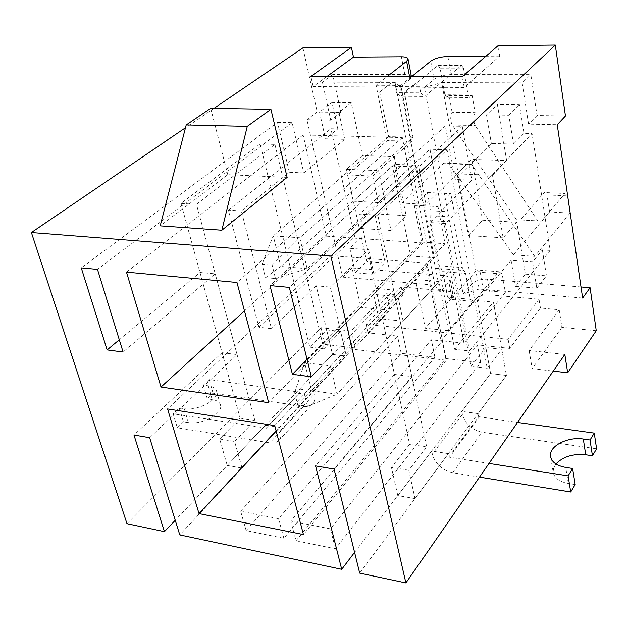 <?xml version="1.0" encoding="UTF-8"?>
<svg xmlns="http://www.w3.org/2000/svg" width="628" height="628" viewBox="0 0 628 628"><rect width="100%" height="100%" fill="white"/><g stroke="black" fill="none" stroke-linecap="round" stroke-linejoin="round"><path stroke-width="0.47" stroke-dasharray="3.14 2.35" d="M307.029 359.279L375.811 288.433L393.607 290.05L311.347 376.808M375.811 288.433L394.455 374.429L315.578 465.913M394.455 374.429L411.858 376.627L334.065 469.053M445.456 223.505L469.516 350.974L454.68 349.301L430.117 222.555L445.456 223.505L532.049 133.529L550.183 250.439L542.364 249.889L532.56 261.954L511.074 260.353L515.47 286.36L525.346 274.146L516.789 222.226L482.532 220.192L471.824 159.371L506.639 160.587L497.4 104.531L519.482 104.805L523.988 133.34L532.049 133.529M411.693 76.585L400.797 85.4L411.678 141.292L387.288 140.609L347.543 174.937L353.274 201.227L392.429 165.973L410.665 255.996L373.574 294.359L378.865 318.632L403.145 321.144L438.98 281.517L448.549 330.673L474.572 299.839C478.246 296.306 483.481 294.65 490.295 294.885L539.02 299.226L540.441 308.018L559.21 309.761L529.129 350.534L564.831 354.459M479.509 477.107L452.647 472.719C442.088 470.089 435.306 463.904 432.3 454.154L431.648 451.053L397.791 495.57L391.44 467.389L409.605 444.326L359.695 214.093L429.968 149.268L471.039 366.32L485.852 347.512L490.609 373.542L506.419 375.45L478.073 413.632L478.646 416.678L448.996 456.776L448.361 453.659L414.998 498.608L408.789 470.254L426.687 446.963L377.828 215.176L447.081 149.802L487.195 368.236L501.772 349.27L506.419 375.45L490.609 373.542L477.272 300.592L493.404 302.076L506.419 375.45L359.687 573.121M478.073 413.632L461.815 411.395L490.609 373.542L354.584 552.373M265.416 425.172L266.194 428.084L300.357 391.919L299.642 389.07L332.487 354.435L326.678 329.912L309.769 347.151L260.141 143.953L180.974 203.409L240.124 418.17L219.682 439.011L227.21 465.45L265.416 425.172L279.907 427.425L280.677 430.361C281.721 434.631 281.109 438.006 278.856 440.479C276.673 442.654 273.651 443.447 269.797 442.873L177.324 427.778L173.147 413.813L179.333 407.941L183.454 421.843L188.392 422.636C201.439 425.211 222.642 413.836 220.593 405.586C219.981 402.375 217.162 400.366 212.154 399.541L207.271 398.819L213.057 393.23L303.654 406.363C307.422 406.858 310.397 406.018 312.579 403.851C314.824 401.378 315.476 398.058 314.526 393.882L313.819 391.024L346.342 356.107L332.487 354.435L316.222 285.787L330.312 287.082L346.342 356.107L179.781 534.915M326.678 329.912L340.619 331.451L346.342 356.107L332.487 354.435L175.243 520.259M126.997 523.705L320.986 327.675L351.005 330.972L386.44 293.763L402.995 295.293L368.016 332.84L397.516 336.082L240.657 511.255L278.542 518.681L431.373 339.795L442.269 340.996L290.772 521.075L330.391 528.847L477.406 344.858L509.724 348.407L540.441 308.018M525.346 274.146L546.454 275.825L542.364 249.889M565.459 115.968L537.058 115.497L530.825 74.638L522.151 82.872L441.696 82.574L479.156 289.029L582.635 298.057M522.151 82.872L528.572 124.14L557.248 124.721M523.988 133.34L513.508 144.095L491.339 143.467L455.127 179.451L445.346 125.945L462.232 126.307L289.327 287.389M462.232 126.307L471.785 180.173L430.117 222.555M471.785 180.173L455.127 179.451M477.272 300.592L511.074 260.353M454.68 349.301L493.404 302.076M469.516 350.974L550.183 250.439M393.607 290.05L411.858 376.627M119.296 339.779L199.994 272.474L215.239 273.863L123.088 352.025M199.994 272.474L222.092 352.701L133.968 435.039M222.092 352.701L237.07 354.592L149.652 437.708M241.34 210.945L228.451 210.152L258.924 327.243L271.469 328.656L241.34 210.945L289.327 172.268L277.498 122.334L81.263 267.889M387.288 140.609L376.078 85.275L387.193 76.553M539.02 299.226L508.138 339.332L366.1 324.236L401.253 286.941L446.524 290.976C450.496 291.423 452.67 292.711 453.039 294.854L451.87 297.758L425.297 328.224L415.422 279.499L378.865 318.632M302.916 47.877L317.195 111.839L340.855 112.231L332.73 74.544L404.817 74.583C409.009 74.646 411.23 75.462 411.489 77.04L410.068 79.277L400.24 87.253L440.157 291.996L448.894 282.2L450.08 279.342C449.719 277.238 447.536 275.975 443.549 275.559L352.065 267.968L360.849 307.327L324.982 344.419L320.986 327.675M581.01 286.957L487.501 279.201C480.663 279.005 475.396 280.653 471.683 284.146L463.134 294.061L424.442 87.386L434.066 79.332C438.187 76.451 443.863 74.873 451.085 74.599L530.825 74.638M403.145 321.144L398.011 296.644L373.574 294.359M392.429 165.973L416.67 166.915L434.364 257.794L398.011 296.644M416.67 166.915L378.276 202.585L372.71 176.028L347.543 174.937M411.678 141.292L372.71 176.028M376.078 85.275L400.797 85.4M448.549 330.673L425.297 328.224M438.98 281.517L415.422 279.499M395.036 82.401L322.399 82.127L330.744 120.168L306.919 119.689L342.692 277.129L434.851 285.167L395.036 82.401L400.24 87.253M394.243 156.67L406.12 215.663L374.798 213.81L385.207 262.975L366.689 261.499L361.414 237.298L354.71 236.834L330.925 128.74L337.801 128.905L325.461 138.796L344.748 139.338L338.924 112.381L351.28 102.709L362.466 155.563L394.243 156.67L378.574 170.628L390.993 230.46L406.12 215.663M351.28 102.709L332.039 102.466L337.801 128.905M277.498 122.334L292.13 122.648L303.795 172.896L344.748 139.338M303.795 172.896L289.327 172.268M228.451 210.152L330.925 128.74M361.414 237.298L349.835 248.319L368.636 249.724L330.312 287.082M258.924 327.243L354.71 236.834M316.222 285.787L271.469 328.656M410.665 255.996L434.364 257.794M401.253 286.941L402.995 295.293M324.982 344.419L354.875 347.912L389.957 310.216L386.44 293.763M389.957 310.216L360.849 307.327M326.992 76.475L313.152 86.593L464.186 87.457L499.755 56.096L498.075 45.703M499.755 56.096L485.954 56.19M596.255 330.713L561.934 327.306L559.21 309.761M317.195 111.839L306.919 119.689M342.692 277.129L352.065 267.968M213.944 108.385L185.488 127.743M353.274 201.227L378.276 202.585M287.129 177.379L227.768 174.678L160.195 225.868M326.332 236.167L423.146 242.958L402.344 137.595L303.096 134.942L326.332 236.167L244.465 310.876M303.096 134.942L126.479 272.128M423.146 242.958L268.682 402.713M402.344 137.595L236.976 282.482M479.156 289.029L463.134 294.061M424.442 87.386L441.696 82.574M332.73 74.544L322.399 82.127M440.157 291.996L434.851 285.167M340.855 112.231L330.744 120.168M330.799 255.62L352.277 349.184L446.312 360.236L427.142 263.171L330.799 255.62L167.582 408.954M427.142 263.171L274.711 425.588M352.277 349.184L276.116 430.894M446.312 360.236L303.457 534.577M292.13 122.648L97.481 269.404M390.993 230.46L359.279 228.372L346.413 169.309L362.466 155.563M359.279 228.372L374.798 213.81M349.835 248.319L355.275 272.764L373.958 274.35L385.207 262.975M373.958 274.35L368.636 249.724M215.239 273.863L237.07 354.592M355.275 272.764L366.689 261.499M338.924 112.381L319.511 112.059L332.039 102.466M319.511 112.059L325.461 138.796M346.413 169.309L378.574 170.628M296.031 540.763L445.731 358.533L480.703 362.623L335.446 548.801L296.031 540.763L290.772 521.075M335.446 548.801L330.391 528.847M445.731 358.533L442.269 340.996M434.89 357.269L283.856 538.275L246.16 530.582L401.19 353.329L434.89 357.269L431.373 339.795M401.19 353.329L397.516 336.082M366.1 324.236L368.016 332.84M508.138 339.332L509.724 348.407M480.703 362.623L477.406 344.858M354.875 347.912L351.005 330.972M313.152 86.593L310.891 76.451M464.186 87.457L462.302 76.647M210.694 108.338L227.768 174.678M537.058 115.497L528.572 124.14M445.346 125.945L270.009 285.575M503.146 237.847L468.402 235.563L457.184 173.846L492.493 175.291L503.146 237.847L516.789 222.226M492.493 175.291L506.639 160.587M513.508 144.095L508.837 115.222L486.512 114.846L497.4 104.531M486.512 114.846L491.339 143.467M515.47 286.36L536.799 288.166L532.56 261.954M536.799 288.166L546.454 275.825M508.837 115.222L519.482 104.805M457.184 173.846L471.824 159.371M468.402 235.563L482.532 220.192M283.856 538.275L278.542 518.681M246.16 530.582L240.657 511.255M561.934 327.306L532.167 368.636L529.129 350.534M532.167 368.636L553.252 371.101M478.646 416.678L517.535 422.448M461.815 411.395L462.404 414.417C465.215 423.9 471.746 429.835 481.998 432.213L596.6 448.824M489.016 463.44L449.499 457.231L479.133 417.11M448.996 456.776L449.499 457.231M448.361 453.659L431.648 451.053M426.687 446.963L409.605 444.326M377.828 215.176L359.695 214.093M447.081 149.802L429.968 149.268M487.195 368.236L471.039 366.32M501.772 349.27L485.852 347.512M414.998 498.608L397.791 495.57M408.789 470.254L391.44 467.389M575.177 484.549L568.332 483.45C559.046 481.645 553.975 477.743 553.103 471.738L553.676 467.797L555.921 463.966M177.324 427.778L183.454 421.843M266.194 428.084L173.147 413.813M213.057 393.23L209.203 379.587L300.098 392.225L265.927 428.39M299.642 389.07L313.819 391.024M340.619 331.451L323.875 348.83L274.923 144.416L196.446 204.336L254.874 420.446L234.605 441.476L242.047 468.072L279.907 427.425M309.769 347.151L323.875 348.83M260.141 143.953L274.923 144.416M180.974 203.409L196.446 204.336M240.124 418.17L254.874 420.446M219.682 439.011L234.605 441.476M227.21 465.45L242.047 468.072M179.333 407.941L184.294 408.702C197.373 411.199 218.717 399.895 216.707 391.754C216.103 388.591 213.292 386.613 208.261 385.82L203.37 385.129L209.203 379.587M207.271 398.819L203.37 385.129M442.63 271.586L465.584 273.455L470.364 299.297L447.568 297.209L442.63 271.586L439.333 265.762L430.612 220.671L430.902 210.757L427.385 192.529L414.276 205.309L421.561 242.078L304.619 362.646L330.336 365.881L337.095 394.196L449.923 269.412L463.951 343.194L505.359 292.405L502.188 274.012L480.106 272.238L476.809 269.969L451.147 299.423L473.857 301.526L498.977 271.736L476.809 269.969M307.477 406.347L304.407 394.078L294.65 392.712L297.758 404.942L307.477 406.347L337.095 394.196L311.559 390.679L426.6 267.544L449.923 269.412M426.6 267.544L441.076 340.682L463.951 343.194M441.076 340.682L483.395 290.481L505.359 292.405M483.395 290.481L480.106 272.238M465.584 273.455L462.373 267.583L453.926 222.092L454.225 212.076L450.818 193.683L437.975 206.604L445.032 243.719L304.407 394.078M427.385 192.529L450.818 193.683M414.276 205.309L437.975 206.604M421.561 242.078L445.032 243.719M297.758 404.942L311.559 390.679L304.619 362.646L294.65 392.712M451.147 299.423L447.568 297.209M498.977 271.736L502.188 274.012M470.364 299.297L473.857 301.526M444.891 94.781L440.071 68.169L463.425 68.122L468.088 94.985L469.854 97.536L446.696 97.309L444.891 94.781L468.088 94.985M400.609 96.233L437.575 65.822L460.983 65.744L424.787 96.461L400.609 96.233L396.433 92.669L395.24 86.625L419.551 86.758L420.705 92.865L396.433 92.669M395.24 86.625L391.009 82.975L415.414 83.077L404.275 92.222L413.012 137.273L299.768 237.784L307.139 268.69L418.444 165.266L426.035 204.383L466.957 163.924L443.855 163.068L448.777 163.759L513.437 254.835L534.742 256.373L570.067 213.049L567.555 195.92L546.988 194.931L544.303 192.521L520.424 219.926L541.611 221.158L564.941 193.495L544.303 192.521M391.009 82.975L379.642 92.033L404.275 92.222M379.642 92.033L388.646 136.621L413.012 137.273M388.646 136.621L273.259 235.885L299.768 237.784L272.144 265.126L262.088 264.27L265.471 277.639L275.496 278.549L272.144 265.126M275.496 278.549L307.139 268.69L280.826 266.46L394.243 164.34L418.444 165.266M394.243 164.34L402.061 203.079L426.035 204.383M402.061 203.079L443.855 163.068M448.777 163.759L471.769 164.607L534.742 256.373M513.437 254.835L549.594 211.934L570.067 213.049M549.594 211.934L546.988 194.931M520.424 219.926L537.749 220.899L475.231 125.498C473.308 121.463 473.269 117.169 475.106 112.608L472.193 95.684L469.854 97.536M516.459 219.659L452.254 125.011C450.276 121.016 450.229 116.761 452.105 112.239L475.106 112.608M452.105 112.239L449.091 95.472L472.193 95.684M449.091 95.472L446.696 97.309M437.575 65.822L438.179 65.547L440.071 68.169M265.471 277.639L280.826 266.46L273.259 235.885L262.088 264.27M460.983 65.744L461.572 65.469L463.425 68.122M420.705 92.865L424.787 96.461M415.414 83.077L419.551 86.758M471.769 164.607L466.957 163.924M564.941 193.495L567.555 195.92M537.749 220.899L541.611 221.158M451.87 297.758L448.894 282.2M410.068 79.277L409.55 76.577M430.73 61.167L434.066 79.332M471.683 284.146L474.572 299.839M447.858 56.457L451.085 74.599M404.817 74.583L401.386 56.779M446.524 290.976L443.549 275.559M487.501 279.201L490.295 294.885M462.404 414.417L432.3 454.154M452.647 472.719L481.998 432.213M568.332 483.45L565.742 467.428M280.677 430.361L314.526 393.882M303.654 406.363L269.797 442.873M212.154 399.541L208.261 385.82M188.392 422.636L184.294 408.702M440.989 268.682L463.982 270.527M439.333 265.762L462.373 267.583M430.612 220.671L453.926 222.092M430.753 215.718L454.075 217.084M430.902 210.757L454.225 212.076M452.254 125.011L475.231 125.498M447.332 97.01L470.474 97.23M411.403 76.585L411.489 77.04M450.08 279.342L453.039 294.854M553.103 471.738L550.725 457.435M278.856 440.479L312.579 403.851M266.146 428.335L300.31 392.162M220.593 405.586L216.707 391.754M438.179 65.547L461.572 65.469"/><path stroke-width="0.94" d="M307.029 359.279L292.428 374.319L270.009 285.575L289.327 287.389L311.347 376.808L292.428 374.319M354.584 552.373L341.711 569.306L315.578 465.913L334.065 469.053L359.687 573.121L405.884 582.933L564.831 354.459L567.681 372.789L596.255 330.713L590.092 287.71L581.01 286.957M175.243 520.259L164.434 531.657L133.968 435.039L149.652 437.708L179.781 534.915L341.711 569.306M185.488 127.743L31.4 232.541L126.997 523.705L164.434 531.657M590.092 287.71L582.635 298.057L557.248 124.721L565.459 115.968L555.293 45.067L330.83 256.067L405.884 582.933M123.088 352.025L107.129 349.922L81.263 267.889L97.481 269.404L123.088 352.025M274.711 425.588L167.582 408.954L199.021 513.602L303.457 534.577L274.711 425.588M126.479 272.128L161.004 387.036L268.682 402.713L236.976 282.482L126.479 272.128M31.4 232.541L330.83 256.067M119.296 339.779L107.129 349.922M387.193 76.553L406.622 61.293L408.067 59.111C407.823 57.588 405.594 56.81 401.386 56.779L353.462 57.117L351.429 47.343L310.891 76.451L462.302 76.647L498.075 45.703L555.293 45.067M485.954 56.19L447.858 56.457C440.597 56.779 434.89 58.349 430.73 61.167L411.693 76.585M213.944 108.385L302.916 47.877L351.429 47.343M287.129 177.379L221.849 230.233L160.195 225.868L186.21 124.933L210.694 108.338L270.919 109.288L287.129 177.379M244.465 310.876L161.004 387.036M276.116 430.894L199.021 513.602M353.462 57.117L326.992 76.475M221.849 230.233L247.275 126.369L186.21 124.933M247.275 126.369L270.919 109.288M553.252 371.101L567.681 372.789M594.253 433.116L590.045 439.993L592.432 455.771L596.6 448.824L594.253 433.116L517.535 422.448M590.045 439.993L583.31 439.035C567.916 436.491 549.217 445.966 550.473 455.904C551.321 461.839 556.416 465.678 565.742 467.428L572.618 468.488L575.177 484.549L570.711 491.991L479.509 477.107M570.711 491.991L568.112 475.867L489.016 463.44M555.921 463.966C563.088 456.635 573.019 453.573 585.728 454.782L592.432 455.771M572.618 468.488L568.112 475.867M409.55 76.577L406.622 61.293M585.728 454.782L583.31 439.035M408.067 59.111L411.403 76.585M550.725 457.435L550.473 455.904"/></g></svg>

